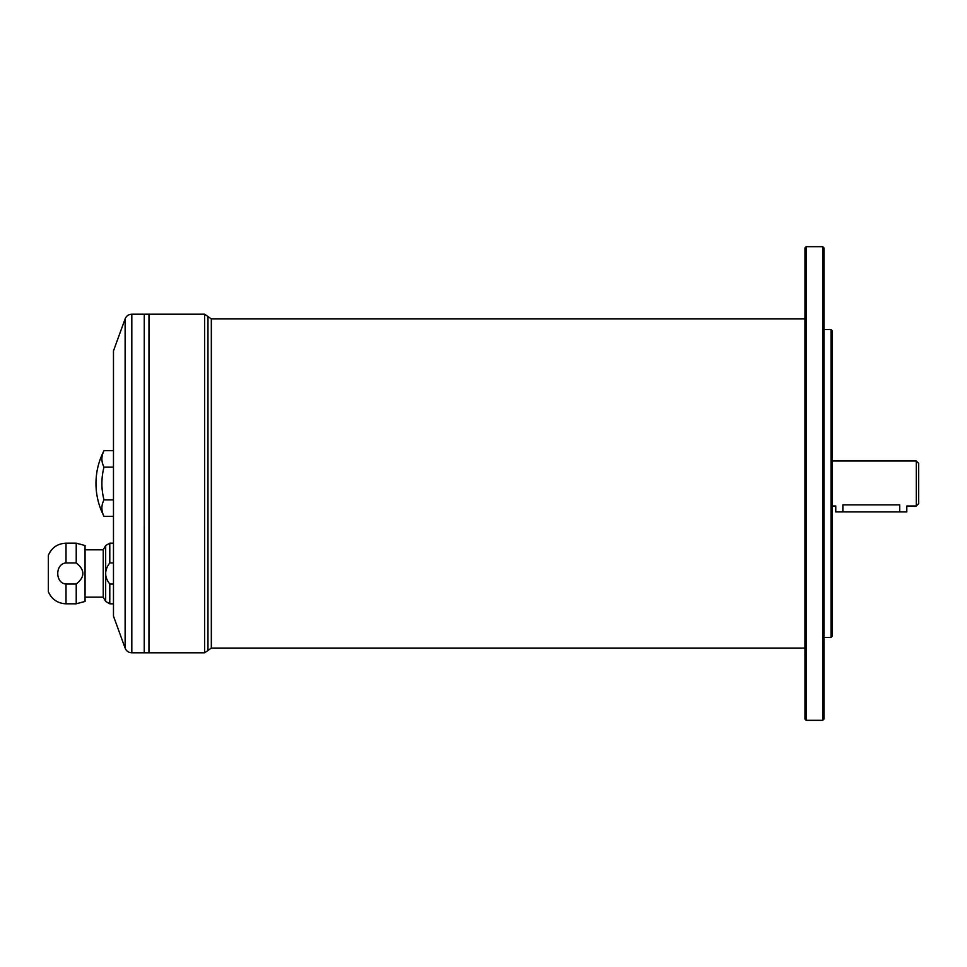 <?xml version="1.0" encoding="UTF-8"?>
<svg xmlns="http://www.w3.org/2000/svg" width="967" height="967" viewBox="0 0 967 967"><rect width="100%" height="100%" fill="white"/><g stroke="black" fill="none" stroke-linecap="round" stroke-linejoin="round"><path stroke-width="1.45" d="M842.873 511.918L899.709 511.918L899.709 504.847C908.871 506.104 908.871 506.104 899.709 504.847C908.871 506.104 908.871 506.104 899.709 504.847L842.873 504.847C833.711 506.104 833.711 506.104 842.873 504.847L842.873 511.918L835.766 511.918L835.766 505.995L832.212 505.995M916.281 505.995L916.281 461.005L918.65 463.374L918.65 503.626L916.281 505.995L906.804 505.995L906.804 511.918L899.709 511.918M76.224 562.939L76.224 543.176L66.01 543.176L66.01 562.939L76.224 562.939C85.072 569.974 85.072 577.009 76.224 584.044L66.01 584.044C54.986 583.27 55.034 563.652 66.01 562.939M113.477 562.939L109.791 562.939L109.791 543.176L113.477 543.176M76.224 543.176L85.06 545.545L85.06 601.438L76.224 603.807L76.224 584.044L66.01 584.044L66.01 603.807C57.645 603.396 51.759 599.371 48.35 591.719L48.35 555.251C51.759 547.6 57.645 543.575 66.01 543.176M113.477 584.044L109.791 584.044C104.315 577.081 104.315 570.047 109.791 562.939M113.477 603.807L109.791 603.807L105.681 601.438L105.681 545.545L109.791 543.176M113.477 467.097L104.001 467.097A65.115 32.552 0 0 1 104.001 450.682L113.477 450.682M104.001 467.097A65.115 65.115 0 0 0 104.001 499.903L113.477 499.903M104.001 499.903A65.115 32.552 180 0 0 104.001 516.318L113.477 516.318M804.979 247.866L804.979 719.134L806.164 720.318L806.164 246.682L804.979 247.866M204.629 652.822L211.326 648.083L804.955 648.083L804.955 318.917L211.326 318.917L204.629 314.178L131.814 314.178L131.814 652.822L144.24 652.822L144.264 314.178L144.24 652.822L148.954 652.822L148.978 314.178L148.954 652.822L204.629 652.822L204.629 314.178M125.13 648.144L125.13 318.856L113.477 350.888L113.477 616.112L125.13 648.144C126.375 651.105 128.611 652.665 131.814 652.822M831.028 329.566L831.028 637.434L832.212 636.25L832.212 330.75L831.028 329.566L823.92 329.566M831.028 637.434L823.92 637.434M806.164 720.318L822.736 720.318L823.92 719.134L823.92 247.866L822.736 246.682L806.164 246.682M822.736 720.318L822.736 246.682M104.001 450.682C98.682 460.981 96.011 471.92 95.975 483.5A71.05 71.05 0 0 0 104.001 516.318M85.06 597.171L103.227 597.171L103.227 549.812L85.06 549.812M103.227 597.171L105.681 601.438M109.791 603.807L109.791 584.044M211.326 648.083L211.326 318.917M207.978 650.453L207.978 316.547M916.281 461.005L832.212 461.005M76.224 603.807L66.01 603.807M103.227 549.812L105.681 545.545M131.814 314.178C128.611 314.335 126.375 315.895 125.13 318.856"/></g></svg>
